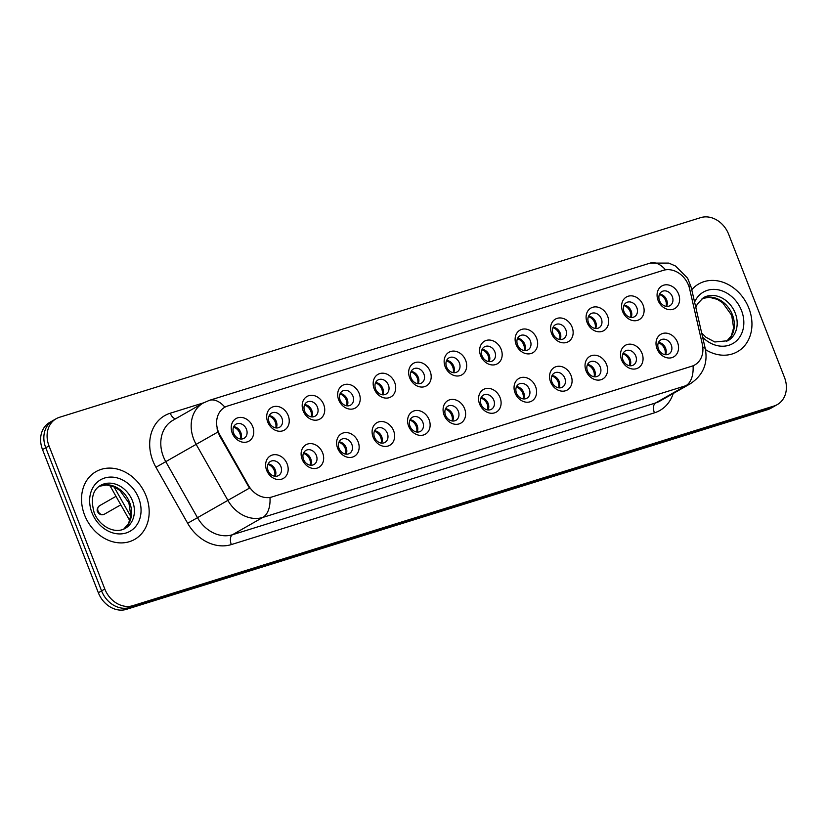 <?xml version="1.0" encoding="UTF-8"?>
<svg xmlns="http://www.w3.org/2000/svg" width="827" height="827" viewBox="0 0 827 827"><rect width="100%" height="100%" fill="white"/><g stroke="black" fill="none" stroke-linecap="round" stroke-linejoin="round"><path stroke-width="1.24" d="M322.644 452.876A13.005 10.658 -119.7 0 1 317.103 468.123A13.005 10.658 -119.7 0 1 302.144 459.264A13.005 10.658 -119.7 0 1 307.696 444.016A13.005 10.658 -119.7 0 1 322.644 452.876M303.561 459.45A8.125 6.657 60.3 0 0 313.991 464.516A8.125 6.657 60.3 0 0 316.369 455.46A8.125 6.657 60.3 0 0 305.938 450.395A8.125 6.657 60.3 0 0 303.561 459.45M358.132 441.825A13.005 10.658 -119.7 0 1 352.581 457.073A13.005 10.658 -119.7 0 1 337.633 448.213A13.005 10.658 -119.7 0 1 343.184 432.966A13.005 10.658 -119.7 0 1 358.132 441.825M339.049 448.399A8.125 6.657 60.3 0 0 349.48 453.465A8.125 6.657 60.3 0 0 351.857 444.409A8.125 6.657 60.3 0 0 341.427 439.344A8.125 6.657 60.3 0 0 339.049 448.399M393.621 430.774A13.005 10.658 -119.7 0 1 388.07 446.022A13.005 10.658 -119.7 0 1 373.122 437.163A13.005 10.658 -119.7 0 1 378.673 421.915A13.005 10.658 -119.7 0 1 393.621 430.774M374.538 437.349A8.125 6.657 60.3 0 0 384.968 442.414A8.125 6.657 60.3 0 0 387.346 433.358A8.125 6.657 60.3 0 0 376.916 428.293A8.125 6.657 60.3 0 0 374.538 437.349M429.11 419.723A13.005 10.658 -119.7 0 1 423.558 434.971A13.005 10.658 -119.7 0 1 408.61 426.112A13.005 10.658 -119.7 0 1 414.162 410.864A13.005 10.658 -119.7 0 1 429.11 419.723M410.027 426.298A8.125 6.657 60.3 0 0 420.457 431.363A8.125 6.657 60.3 0 0 422.835 422.308A8.125 6.657 60.3 0 0 412.404 417.242A8.125 6.657 60.3 0 0 410.027 426.298M464.598 408.672A13.005 10.658 -119.7 0 1 459.047 423.92A13.005 10.658 -119.7 0 1 444.099 415.061A13.005 10.658 -119.7 0 1 449.65 399.813A13.005 10.658 -119.7 0 1 464.598 408.672M445.515 415.247A8.125 6.657 60.3 0 0 455.946 420.312A8.125 6.657 60.3 0 0 458.323 411.257A8.125 6.657 60.3 0 0 447.893 406.191A8.125 6.657 60.3 0 0 445.515 415.247M500.087 397.622A13.005 10.658 -119.7 0 1 494.536 412.869A13.005 10.658 -119.7 0 1 479.588 404.01A13.005 10.658 -119.7 0 1 485.139 388.762A13.005 10.658 -119.7 0 1 500.087 397.622M481.004 404.196A8.125 6.657 60.3 0 0 491.434 409.262A8.125 6.657 60.3 0 0 493.812 400.206A8.125 6.657 60.3 0 0 483.382 395.141A8.125 6.657 60.3 0 0 481.004 404.196M535.576 386.571A13.005 10.658 -119.7 0 1 530.024 401.819A13.005 10.658 -119.7 0 1 515.076 392.959A13.005 10.658 -119.7 0 1 520.628 377.712A13.005 10.658 -119.7 0 1 535.576 386.571M516.493 393.145A8.125 6.657 60.3 0 0 526.923 398.211A8.125 6.657 60.3 0 0 529.301 389.155A8.125 6.657 60.3 0 0 518.87 384.09A8.125 6.657 60.3 0 0 516.493 393.145M571.064 375.52A13.005 10.658 -119.7 0 1 565.513 390.768A13.005 10.658 -119.7 0 1 550.565 381.909A13.005 10.658 -119.7 0 1 556.116 366.661A13.005 10.658 -119.7 0 1 571.064 375.52M551.981 382.095A8.125 6.657 60.3 0 0 562.412 387.16A8.125 6.657 60.3 0 0 564.789 378.104A8.125 6.657 60.3 0 0 554.359 373.039A8.125 6.657 60.3 0 0 551.981 382.095M606.553 364.469A13.005 10.658 -119.7 0 1 601.002 379.717A13.005 10.658 -119.7 0 1 586.054 370.858A13.005 10.658 -119.7 0 1 591.605 355.61A13.005 10.658 -119.7 0 1 606.553 364.469M587.47 371.044A8.125 6.657 60.3 0 0 597.9 376.109A8.125 6.657 60.3 0 0 600.278 367.054A8.125 6.657 60.3 0 0 589.847 361.988A8.125 6.657 60.3 0 0 587.47 371.044M642.041 353.418A13.005 10.658 -119.7 0 1 636.49 368.666A13.005 10.658 -119.7 0 1 621.542 359.807A13.005 10.658 -119.7 0 1 627.093 344.559A13.005 10.658 -119.7 0 1 642.041 353.418M622.958 359.993A8.125 6.657 60.3 0 0 633.389 365.058A8.125 6.657 60.3 0 0 635.767 356.003A8.125 6.657 60.3 0 0 625.336 350.937A8.125 6.657 60.3 0 0 622.958 359.993M677.53 342.368A13.005 10.658 -119.7 0 1 671.979 357.615A13.005 10.658 -119.7 0 1 657.031 348.756A13.005 10.658 -119.7 0 1 662.582 333.508A13.005 10.658 -119.7 0 1 677.53 342.368M658.447 348.942A8.125 6.657 60.3 0 0 668.878 354.008A8.125 6.657 60.3 0 0 671.255 344.952A8.125 6.657 60.3 0 0 660.825 339.887A8.125 6.657 60.3 0 0 658.447 348.942M287.155 463.926A13.005 10.658 -119.7 0 1 281.614 479.174A13.005 10.658 -119.7 0 1 266.656 470.315A13.005 10.658 -119.7 0 1 272.207 455.067A13.005 10.658 -119.7 0 1 287.155 463.926M268.072 470.501A8.125 6.657 60.3 0 0 278.503 475.566A8.125 6.657 60.3 0 0 280.891 466.511A8.125 6.657 60.3 0 0 270.45 461.445A8.125 6.657 60.3 0 0 268.072 470.501M288.22 415.609A13.005 10.658 -119.7 0 1 282.669 430.857A13.005 10.658 -119.7 0 1 267.721 421.997A13.005 10.658 -119.7 0 1 273.272 406.75A13.005 10.658 -119.7 0 1 288.22 415.609M269.137 422.183A8.125 6.657 60.3 0 0 279.567 427.249A8.125 6.657 60.3 0 0 281.945 418.193A8.125 6.657 60.3 0 0 271.514 413.128A8.125 6.657 60.3 0 0 269.137 422.183M323.708 404.558A13.005 10.658 -119.7 0 1 318.157 419.806A13.005 10.658 -119.7 0 1 303.209 410.947A13.005 10.658 -119.7 0 1 308.76 395.699A13.005 10.658 -119.7 0 1 323.708 404.558M304.625 411.133A8.125 6.657 60.3 0 0 315.056 416.198A8.125 6.657 60.3 0 0 317.434 407.142A8.125 6.657 60.3 0 0 307.003 402.077A8.125 6.657 60.3 0 0 304.625 411.133M359.197 393.507A13.005 10.658 -119.7 0 1 353.646 408.755A13.005 10.658 -119.7 0 1 338.698 399.896A13.005 10.658 -119.7 0 1 344.249 384.648A13.005 10.658 -119.7 0 1 359.197 393.507M340.114 400.082A8.125 6.657 60.3 0 0 350.545 405.147A8.125 6.657 60.3 0 0 352.922 396.092A8.125 6.657 60.3 0 0 342.492 391.026A8.125 6.657 60.3 0 0 340.114 400.082M394.686 382.456A13.005 10.658 -119.7 0 1 389.135 397.704A13.005 10.658 -119.7 0 1 374.186 388.845A13.005 10.658 -119.7 0 1 379.738 373.597A13.005 10.658 -119.7 0 1 394.686 382.456M375.603 389.031A8.125 6.657 60.3 0 0 386.033 394.097A8.125 6.657 60.3 0 0 388.411 385.041A8.125 6.657 60.3 0 0 377.98 379.975A8.125 6.657 60.3 0 0 375.603 389.031M430.174 371.406A13.005 10.658 -119.7 0 1 424.623 386.654A13.005 10.658 -119.7 0 1 409.675 377.794A13.005 10.658 -119.7 0 1 415.226 362.546A13.005 10.658 -119.7 0 1 430.174 371.406M411.091 377.98A8.125 6.657 60.3 0 0 421.522 383.046A8.125 6.657 60.3 0 0 423.9 373.99A8.125 6.657 60.3 0 0 413.469 368.925A8.125 6.657 60.3 0 0 411.091 377.98M465.663 360.355A13.005 10.658 -119.7 0 1 460.112 375.603A13.005 10.658 -119.7 0 1 445.164 366.743A13.005 10.658 -119.7 0 1 450.715 351.496A13.005 10.658 -119.7 0 1 465.663 360.355M446.58 366.93A8.125 6.657 60.3 0 0 457.011 371.995A8.125 6.657 60.3 0 0 459.388 362.939A8.125 6.657 60.3 0 0 448.958 357.874A8.125 6.657 60.3 0 0 446.58 366.93M501.152 349.304A13.005 10.658 -119.7 0 1 495.6 364.552A13.005 10.658 -119.7 0 1 480.652 355.693A13.005 10.658 -119.7 0 1 486.204 340.445A13.005 10.658 -119.7 0 1 501.152 349.304M482.058 355.879A8.125 6.657 60.3 0 0 492.499 360.944A8.125 6.657 60.3 0 0 494.877 351.888A8.125 6.657 60.3 0 0 484.446 346.823A8.125 6.657 60.3 0 0 482.058 355.879M536.64 338.253A13.005 10.658 -119.7 0 1 531.089 353.501A13.005 10.658 -119.7 0 1 516.141 344.642A13.005 10.658 -119.7 0 1 521.692 329.394A13.005 10.658 -119.7 0 1 536.64 338.253M517.547 344.828A8.125 6.657 60.3 0 0 527.977 349.893A8.125 6.657 60.3 0 0 530.365 340.838A8.125 6.657 60.3 0 0 519.935 335.772A8.125 6.657 60.3 0 0 517.547 344.828M572.129 327.203A13.005 10.658 -119.7 0 1 566.578 342.45A13.005 10.658 -119.7 0 1 551.63 333.591A13.005 10.658 -119.7 0 1 557.181 318.343A13.005 10.658 -119.7 0 1 572.129 327.203M553.036 333.777A8.125 6.657 60.3 0 0 563.466 338.843A8.125 6.657 60.3 0 0 565.854 329.787A8.125 6.657 60.3 0 0 555.424 324.722A8.125 6.657 60.3 0 0 553.036 333.777M607.618 316.152A13.005 10.658 -119.7 0 1 602.066 331.4A13.005 10.658 -119.7 0 1 587.118 322.54A13.005 10.658 -119.7 0 1 592.659 307.293A13.005 10.658 -119.7 0 1 607.618 316.152M588.524 322.726A8.125 6.657 60.3 0 0 598.955 327.792A8.125 6.657 60.3 0 0 601.343 318.736A8.125 6.657 60.3 0 0 590.912 313.671A8.125 6.657 60.3 0 0 588.524 322.726M643.096 305.101A13.005 10.658 -119.7 0 1 637.555 320.349A13.005 10.658 -119.7 0 1 622.607 311.49A13.005 10.658 -119.7 0 1 628.148 296.242A13.005 10.658 -119.7 0 1 643.096 305.101M624.013 311.676A8.125 6.657 60.3 0 0 634.443 316.741A8.125 6.657 60.3 0 0 636.831 307.685A8.125 6.657 60.3 0 0 626.401 302.62A8.125 6.657 60.3 0 0 624.013 311.676M678.585 294.061A13.005 10.658 -119.7 0 1 673.044 309.298A13.005 10.658 -119.7 0 1 658.096 300.439A13.005 10.658 -119.7 0 1 663.636 285.191A13.005 10.658 -119.7 0 1 678.585 294.061M659.501 300.625A8.125 6.657 60.3 0 0 669.932 305.69A8.125 6.657 60.3 0 0 672.32 296.635A8.125 6.657 60.3 0 0 661.889 291.569A8.125 6.657 60.3 0 0 659.501 300.625M252.731 426.66A13.005 10.658 -119.7 0 1 247.18 441.907A13.005 10.658 -119.7 0 1 232.232 433.048A13.005 10.658 -119.7 0 1 237.783 417.8A13.005 10.658 -119.7 0 1 252.731 426.66M233.648 433.234A8.125 6.657 60.3 0 0 244.079 438.3A8.125 6.657 60.3 0 0 246.456 429.244A8.125 6.657 60.3 0 0 236.026 424.179A8.125 6.657 60.3 0 0 233.648 433.234M303.623 452.917A8.125 6.657 -119.7 0 1 310.704 458.696A8.125 6.657 -119.7 0 1 310.642 465.229M339.111 441.866A8.125 6.657 -119.7 0 1 346.193 447.645A8.125 6.657 -119.7 0 1 346.131 454.178M374.6 430.815A8.125 6.657 -119.7 0 1 381.681 436.594A8.125 6.657 -119.7 0 1 381.619 443.127M410.089 419.765A8.125 6.657 -119.7 0 1 417.17 425.543A8.125 6.657 -119.7 0 1 417.108 432.076M445.577 408.714A8.125 6.657 -119.7 0 1 452.658 414.492A8.125 6.657 -119.7 0 1 452.596 421.026M481.066 397.663A8.125 6.657 -119.7 0 1 488.147 403.442A8.125 6.657 -119.7 0 1 488.085 409.975M516.555 386.612A8.125 6.657 -119.7 0 1 523.636 392.391A8.125 6.657 -119.7 0 1 523.574 398.924M552.043 375.561A8.125 6.657 -119.7 0 1 559.124 381.34A8.125 6.657 -119.7 0 1 559.062 387.873M587.532 364.511A8.125 6.657 -119.7 0 1 594.613 370.289A8.125 6.657 -119.7 0 1 594.551 376.823M623.02 353.46A8.125 6.657 -119.7 0 1 630.102 359.238A8.125 6.657 -119.7 0 1 630.04 365.772M658.509 342.409A8.125 6.657 -119.7 0 1 665.58 348.188A8.125 6.657 -119.7 0 1 665.518 354.721M268.134 463.968A8.125 6.657 -119.7 0 1 275.215 469.746A8.125 6.657 -119.7 0 1 275.153 476.28M269.199 415.65A8.125 6.657 -119.7 0 1 276.28 421.429A8.125 6.657 -119.7 0 1 276.218 427.962M304.687 404.599A8.125 6.657 -119.7 0 1 311.769 410.378A8.125 6.657 -119.7 0 1 311.707 416.911M340.176 393.549A8.125 6.657 -119.7 0 1 347.247 399.327A8.125 6.657 -119.7 0 1 347.185 405.861M375.665 382.498A8.125 6.657 -119.7 0 1 382.736 388.276A8.125 6.657 -119.7 0 1 382.674 394.81M411.153 371.447A8.125 6.657 -119.7 0 1 418.224 377.226A8.125 6.657 -119.7 0 1 418.162 383.759M446.642 360.396A8.125 6.657 -119.7 0 1 453.713 366.175A8.125 6.657 -119.7 0 1 453.651 372.708M482.12 349.345A8.125 6.657 -119.7 0 1 489.202 355.124A8.125 6.657 -119.7 0 1 489.139 361.657M517.609 338.295A8.125 6.657 -119.7 0 1 524.69 344.073A8.125 6.657 -119.7 0 1 524.628 350.607M553.098 327.244A8.125 6.657 -119.7 0 1 560.179 333.023A8.125 6.657 -119.7 0 1 560.117 339.556M588.586 316.193A8.125 6.657 -119.7 0 1 595.667 321.972A8.125 6.657 -119.7 0 1 595.605 328.505M624.075 305.142A8.125 6.657 -119.7 0 1 631.156 310.921A8.125 6.657 -119.7 0 1 631.094 317.454M659.564 294.092A8.125 6.657 -119.7 0 1 666.645 299.87A8.125 6.657 -119.7 0 1 666.583 306.403M233.71 426.701A8.125 6.657 -119.7 0 1 240.791 432.48A8.125 6.657 -119.7 0 1 240.729 439.013M219.992 435.157A21.947 17.977 -119.7 0 1 218.349 431.704A21.947 17.977 -119.7 0 1 224.779 407.256A21.947 17.977 -119.7 0 1 227.714 405.985L663.306 270.346A21.947 17.977 -119.7 0 1 689.646 288.912L702.309 344.115A21.947 17.977 -119.7 0 1 694.763 364.945A21.947 17.977 -119.7 0 1 691.827 366.227L272.042 496.934A21.947 17.977 -119.7 0 1 248.462 485.428L219.992 435.157L219.403 435.498L217.036 428.82M84.602 515.076A39.014 31.964 60.3 0 0 134.667 539.4A39.014 31.964 60.3 0 0 146.1 495.931A39.014 31.964 60.3 0 0 96.025 471.607A39.014 31.964 60.3 0 0 84.602 515.076A39.014 31.964 60.3 0 0 134.667 539.4A39.014 31.964 60.3 0 0 146.1 495.931A39.014 31.964 60.3 0 0 96.025 471.607A39.014 31.964 60.3 0 0 84.602 515.076M705.472 349.604A39.014 31.964 60.3 0 0 737.457 351.702A39.014 31.964 60.3 0 0 748.88 308.233A39.014 31.964 60.3 0 0 698.815 283.909A39.014 31.964 60.3 0 0 691.765 289.75A39.014 31.964 60.3 0 1 698.815 283.909L698.815 283.909A39.014 31.964 60.3 0 1 748.88 308.233A39.014 31.964 60.3 0 1 737.457 351.702A39.014 31.964 60.3 0 1 705.472 349.604M217.883 432.025L196.154 444.357A32.511 26.629 -119.7 0 1 193.725 439.24A32.511 26.629 -119.7 0 1 203.256 403.018L172.874 420.333A32.511 26.629 60.3 0 0 163.353 456.556A32.511 26.629 60.3 0 0 165.782 461.673L197.498 517.692A32.511 26.629 60.3 0 0 232.449 534.738L655.542 402.987A32.511 26.629 60.3 0 0 659.894 401.095L690.276 383.78A32.511 26.629 -119.7 0 1 685.924 385.671L262.821 517.423A28.449 16.064 -107.3 0 0 269.984 497.575L693.078 365.823A28.449 16.064 72.7 0 1 685.924 385.671L655.542 402.987A8.125 4.59 -107.3 0 0 654.436 412.828L231.333 544.579A40.637 33.287 -119.7 0 1 187.657 523.274L155.931 467.255A40.637 33.287 -119.7 0 1 170.238 413.221L203.566 402.842M56.153 418.731L49.672 422.421A24.386 19.972 60.3 0 0 42.528 449.599L98.341 592.732A24.386 19.972 60.3 0 0 126.366 609.354L767.59 409.685L770.826 407.835A24.386 19.972 60.3 0 0 774.093 406.419A24.386 19.972 60.3 0 1 770.826 407.835L129.601 607.504L770.826 407.835L774.062 405.995A24.386 19.972 60.3 0 0 777.328 404.579A24.386 19.972 60.3 0 0 784.472 377.401L728.659 234.268A24.386 19.972 60.3 0 0 700.634 217.646L59.41 417.315A24.386 19.972 60.3 0 0 56.153 418.731A24.386 19.972 60.3 0 0 49.01 445.898L104.812 589.041A24.386 19.972 60.3 0 0 132.847 605.664L774.062 405.995M98.341 592.732L101.576 590.891A24.386 19.972 60.3 0 0 129.601 607.504A24.386 19.972 60.3 0 1 101.576 590.891L45.764 447.748L101.576 590.891L104.812 589.041M52.907 420.581A24.386 19.972 60.3 0 0 45.764 447.748A24.386 19.972 60.3 0 1 52.907 420.581M231.333 544.579A8.125 4.59 -107.3 0 1 232.449 534.738L262.821 517.423A32.511 26.629 -119.7 0 1 227.88 500.376L249.454 488.126L219.403 435.498M767.59 409.685A24.386 19.972 60.3 0 0 770.847 408.269L777.328 404.579M240.254 438.951A8.942 7.319 60.3 0 0 233.514 427.135M274.688 476.218A8.942 7.319 60.3 0 0 274.233 470.47A8.942 7.319 60.3 0 0 267.948 464.402M275.742 427.9A8.942 7.319 60.3 0 0 269.002 416.084M311.231 416.849A8.942 7.319 60.3 0 0 304.491 405.034M346.72 405.799A8.942 7.319 60.3 0 0 339.98 393.983M382.208 394.748A8.942 7.319 60.3 0 0 375.468 382.932M310.177 465.167A8.942 7.319 60.3 0 0 309.722 459.419A8.942 7.319 60.3 0 0 303.437 453.351M345.665 454.116A8.942 7.319 60.3 0 0 345.21 448.368A8.942 7.319 60.3 0 0 338.925 442.3M381.154 443.065A8.942 7.319 60.3 0 0 380.699 437.318A8.942 7.319 60.3 0 0 374.414 431.249M417.697 383.697A8.942 7.319 60.3 0 0 410.957 371.881M453.186 372.646A8.942 7.319 60.3 0 0 446.446 360.83M488.674 361.595A8.942 7.319 60.3 0 0 481.934 349.78M416.643 432.014A8.942 7.319 60.3 0 0 416.188 426.267A8.942 7.319 60.3 0 0 409.903 420.199M452.131 420.964A8.942 7.319 60.3 0 0 451.676 415.216A8.942 7.319 60.3 0 0 445.391 409.148M487.62 409.913A8.942 7.319 60.3 0 0 487.165 404.165A8.942 7.319 60.3 0 0 480.88 398.097M524.163 350.555A8.942 7.319 60.3 0 0 517.423 338.729M559.652 339.504A8.942 7.319 60.3 0 0 552.912 327.678M595.14 328.453A8.942 7.319 60.3 0 0 588.4 316.627M630.629 317.403A8.942 7.319 60.3 0 0 623.889 305.577M666.117 306.352A8.942 7.319 60.3 0 0 659.377 294.526M523.109 398.862A8.942 7.319 60.3 0 0 522.654 393.114A8.942 7.319 60.3 0 0 516.368 387.046M558.587 387.811A8.942 7.319 60.3 0 0 558.142 382.064A8.942 7.319 60.3 0 0 551.847 375.996M594.075 376.761A8.942 7.319 60.3 0 0 593.631 371.013A8.942 7.319 60.3 0 0 587.335 364.945M629.564 365.72A8.942 7.319 60.3 0 0 629.12 359.962A8.942 7.319 60.3 0 0 622.824 353.894M665.053 354.669A8.942 7.319 60.3 0 0 664.608 348.911A8.942 7.319 60.3 0 0 658.313 342.843M248.462 485.428L247.873 485.769M187.657 523.274L227.88 500.376L196.154 444.357L155.931 467.255M665.528 269.829A28.449 16.064 -107.3 0 0 650.146 263.1L209.427 400.33A28.449 16.064 72.7 0 1 224.903 407.184M702.816 347.257A28.449 5.634 -12.9 0 1 705.307 348.849C708.036 363.653 703.022 375.303 690.276 383.78M688.705 285.749A28.449 5.634 -12.9 0 1 691.207 287.341L705.307 348.849M673.199 393.518A40.637 33.287 -119.7 0 1 654.436 412.828M49.01 445.898L42.528 449.599M132.847 605.664L126.366 609.354M170.238 413.221A8.125 4.59 -107.3 0 0 175.613 418.772M113.971 486.793L130.728 516.379M98.093 511.169A4.879 3.99 60.3 0 0 104.357 514.208C101.576 515.479 99.292 514.621 97.514 511.644C96.645 509.877 97.317 507.902 99.519 505.731A4.879 3.99 60.3 0 0 98.093 511.169M99.271 486.255L106.6 484.973L114.56 487.062L119.894 490.473L128.909 503.002L130.811 515.583L128.557 523.491L123.73 529.146A24.779 20.293 60.3 0 0 129.612 502.423A24.779 20.293 60.3 0 0 99.312 486.224M125.187 528.412A24.779 20.293 60.3 0 0 132.444 500.811A24.779 20.293 60.3 0 0 100.646 485.366C92.686 489.915 90.505 498.919 94.092 512.389C99.044 526.044 114.602 534.542 125.187 528.412M138.719 498.226A29.648 24.293 60.3 0 0 104.636 478.016A29.648 24.293 60.3 0 0 91.983 512.781A29.648 24.293 60.3 0 0 126.066 532.991A29.648 24.293 60.3 0 0 138.719 498.226M726.551 341.427A24.779 20.293 60.3 0 0 732.391 314.725A24.779 20.293 60.3 0 0 702.092 298.526L709.38 297.275L717.34 299.364L722.674 302.775L731.688 315.304L733.601 327.885L731.337 335.793L726.509 341.437M701.668 332.95L705.896 337.22L714.817 341.985L727.967 340.714A24.779 20.293 60.3 0 0 735.224 313.113A24.779 20.293 60.3 0 0 703.436 297.668L697.295 304.078L695.848 307.572M702.65 337.251A29.648 24.293 60.3 0 0 734.242 342.667A29.648 24.293 60.3 0 0 741.499 310.528A29.648 24.293 60.3 0 0 717.929 289.75A29.648 24.293 60.3 0 0 694.597 302.103M691.207 287.341L687.64 278.234L675.535 266.036L668.836 263.1L650.146 263.1M209.427 400.33L203.256 403.018M129.767 520.648L109.815 485.408M104.357 514.208L120.804 504.821M99.519 505.731L115.997 496.334"/></g></svg>
